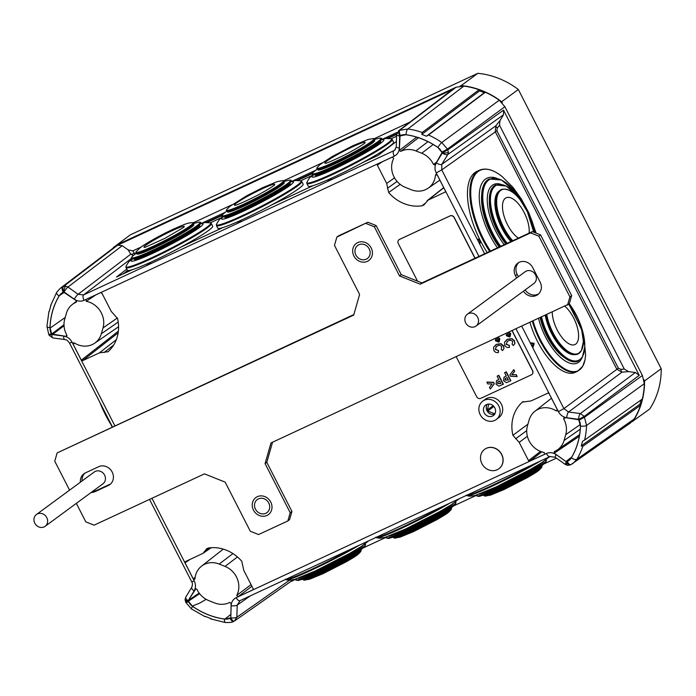 <?xml version="1.0" encoding="UTF-8"?>
<svg xmlns="http://www.w3.org/2000/svg" width="696" height="696" viewBox="0 0 696 696"><rect width="100%" height="100%" fill="white"/><g stroke="black" fill="none" stroke-linecap="round" stroke-linejoin="round"><path stroke-width="1.04" d="M331.627 178.872L326.789 181.874L331.426 179.716L331.627 178.872M241.19 220.902L236.353 223.903L240.99 221.754L241.19 220.902M150.745 262.94L145.916 265.942L150.545 263.784L150.745 262.94M486.269 448.363A12.05 10.814 -126.3 0 0 484.607 449.346A12.05 10.814 -126.3 0 0 482.432 464.563A12.05 10.814 -126.3 0 0 497.214 469.748A12.05 10.814 -126.3 0 0 498.875 468.756A12.05 10.814 -126.3 0 0 501.059 453.54A12.05 10.814 -126.3 0 0 486.269 448.363M498.936 468.712A12.05 10.814 -126.3 0 0 498.997 468.678A12.05 10.814 -126.3 0 0 501.172 453.461A12.05 10.814 -126.3 0 0 486.391 448.276A12.05 10.814 -126.3 0 0 484.72 449.259A12.05 10.814 -126.3 0 0 484.668 449.303M544.724 454.183L544.194 452.496A20.367 18.279 53.7 0 1 527.446 425.856L529.117 420.019A20.367 18.279 53.7 0 1 534.946 411.24A20.367 18.279 53.7 0 1 538.173 409.257A20.367 18.279 53.7 0 1 556.139 410.875L557.374 409.753M232.934 553.581L219.179 564.073A20.367 18.279 -126.3 0 0 204.702 564.247A20.367 18.279 -126.3 0 0 201.475 566.222A20.367 18.279 -126.3 0 0 194.976 578.733L194.697 579.307M66.642 336.151L66.007 336.333L66.807 334.985A20.367 18.279 53.7 0 1 64.719 319.168L66.39 313.33A20.367 18.279 53.7 0 1 72.219 304.543A20.367 18.279 53.7 0 1 75.446 302.569A20.367 18.279 53.7 0 1 76.151 302.255L76.499 301.977M66.938 335.55L66.007 336.333L51.669 334.054A10.092 9.057 53.7 0 1 50.025 328.147A73.106 65.615 53.7 0 1 59.325 295.678A10.092 9.057 53.7 0 1 61.7 293.155A10.092 9.057 53.7 0 1 62.884 292.477A10.092 9.057 53.7 0 1 63.658 292.163L76.203 300.62L76.351 302.142M434.948 164.969L442.073 152.598A10.092 9.057 -126.3 0 0 438.202 147.735A73.106 65.615 -126.3 0 0 405.637 134.728A10.092 9.057 -126.3 0 0 400.792 135.424A10.092 9.057 -126.3 0 0 400.061 135.816L399.321 150.44L416.652 137.129M428.005 141.645L415.877 150.901A20.367 18.279 -126.3 0 0 401.401 151.076A20.367 18.279 -126.3 0 0 400.713 151.415L399.321 150.44M418.522 137.73L400.713 151.415M492.463 416.104A6.508 5.846 -126.3 0 0 493.447 415.512A6.508 5.846 -126.3 0 0 494.508 407.299A6.508 5.846 -126.3 0 0 486.548 404.541A6.508 5.846 -126.3 0 0 485.73 405.02A6.508 5.846 -126.3 0 0 484.442 413.25A6.508 5.846 -126.3 0 0 492.463 416.104M494.682 420.436A11.397 10.231 53.7 0 1 480.692 415.538A11.397 10.231 53.7 0 1 482.754 401.14A11.397 10.231 53.7 0 1 484.329 400.209A11.397 10.231 53.7 0 1 498.31 405.107A11.397 10.231 53.7 0 1 496.248 419.505A11.397 10.231 53.7 0 1 494.682 420.436M496.248 419.505L498.797 417.635A11.397 10.231 -126.3 0 0 500.859 403.236A11.397 10.231 -126.3 0 0 486.869 398.338A11.397 10.231 -126.3 0 0 485.295 399.269L482.754 401.14M480.666 241.277L479.718 244.105L477.143 239.076L479.692 239.354M530.221 342.797L533.893 343.206L534.171 343.746L532.797 347.826L521.817 326.372M56.915 292.085A4.724 1.949 30.8 0 0 56.698 292.32L60.248 288.327L63.414 286.508L65.685 286.16A4.724 1.592 96.8 0 0 63.971 291.911L59.073 295.974A73.167 65.668 -126.3 0 0 49.982 327.738L51.861 334.506L63.667 336.064C67.355 336.681 70.157 338.717 72.062 342.18L114.788 425.674M185.98 596.863A4.724 1.949 31.3 0 0 185.762 597.098L185.058 599.578A4.724 1.34 0.7 0 0 188.103 600.865L192.566 606.373A73.167 65.668 -126.3 0 0 224.425 619.092L230.82 617.848L231.115 605.746C231.342 601.979 233.03 599.282 236.196 597.655L546.404 453.479C549.701 452.104 552.972 452.487 556.217 454.645L566.483 461.9L571.381 457.837A73.167 65.668 -126.3 0 0 580.473 426.074L578.593 419.305L566.788 417.748C563.099 417.13 560.297 415.086 558.392 411.632L516.119 329.025M398.338 131.005L452.261 89.653L399.226 130.43L407.839 128.977A77.891 69.904 53.7 0 1 422.237 132.492L421.811 134.371L426.465 136.233L428.51 134.998A77.891 69.904 53.7 0 1 441.76 142.523L447.458 149.083L448.424 152.25A4.724 1.34 -179.3 0 1 442.351 152.946L437.888 147.439A73.167 65.668 -126.3 0 0 406.029 134.719L399.635 135.964L399.339 148.065C399.113 151.832 397.425 154.529 394.258 156.156L84.051 300.333C80.753 301.707 77.482 301.325 74.237 299.167L63.971 291.911M531.831 374.544A3.254 2.923 -126.3 0 0 532.623 370.637L512.247 330.826M544.559 454.288L529.787 461.152L528.542 460.656L519.181 442.378L512.909 435.296A37.14 33.338 53.7 0 1 522.418 402.079L522.809 401.766M523.244 401.514L522.418 402.079L531.039 400.948L547.883 393.127L549.127 393.623L557.357 409.709L557.209 410.814L556.139 410.875M95.752 294.939L86.261 301.316L85.895 299.524L100.668 292.659L101.912 293.155L111.273 311.434L117.546 318.516A37.14 33.338 53.7 0 1 108.037 351.732L107.854 351.889M108.037 351.732L99.415 352.863L82.572 360.685L81.328 360.189L73.097 344.102L73.35 342.919L74.315 342.937A20.367 18.279 53.7 0 0 94.673 343.189L118.572 326.755M118.207 322.039L101.338 333.784A20.367 18.279 53.7 0 1 94.673 343.189M101.338 333.784L103.008 327.955A20.367 18.279 53.7 0 0 86.261 301.316M565.5 417.617L563.647 418.827A20.367 18.279 53.7 0 1 565.735 434.643L564.065 440.481A20.367 18.279 53.7 0 1 557.392 449.886A20.367 18.279 53.7 0 1 554.303 451.556L554.251 453.192L565.97 461.509L571.808 456.976M563.647 418.827L564.447 417.478L578.785 419.758A10.092 9.057 53.7 0 1 580.429 425.665A73.106 65.615 53.7 0 1 571.129 458.133A10.092 9.057 53.7 0 1 569.163 460.352A10.092 9.057 53.7 0 1 566.796 461.648L565.97 461.509M563.89 417.6L564.447 417.478M435.13 164.769L433.53 164.543A20.367 18.279 -126.3 0 0 421.733 153.233L415.877 150.901M401.853 135.024L399.661 136.52L400.061 135.816M195.889 588.668L188.425 600.361L199.169 593.07M230.794 617.291L231.133 603.371L229.741 602.397A20.367 18.279 -126.3 0 1 214.577 602.91L208.722 600.578A20.367 18.279 -126.3 0 1 196.924 589.268L195.567 588.79M199.604 593.662L188.381 601.213A10.092 9.057 -126.3 0 0 192.253 606.077A73.106 65.615 -126.3 0 0 224.817 619.083A10.092 9.057 -126.3 0 0 230.393 617.996L230.55 617.874M188.381 601.213L188.425 600.361M189.991 559.462L185.032 562.838L185.388 561.602L203.101 553.285L206.79 548.648L208.469 547.996A37.14 33.338 -126.3 0 1 241.79 561.307L243.774 570.381L253.135 588.659L253.066 589.669M252.935 589.799L238.006 596.768L236.744 595.385A20.367 18.279 -126.3 0 0 225.034 566.413L219.179 564.073M194.976 578.733L193.27 578.933L195.15 577.262M185.032 562.838L193.27 578.933M400.148 184.344L388.664 192.505L386.68 183.431L394.536 177.863M382.278 161.768L377.319 165.143L386.68 183.431M377.319 165.143L377.563 163.978M436.653 174.374L435.478 175.079A20.367 18.279 -126.3 0 1 428.144 188.198A20.367 18.279 -126.3 0 1 411.275 189.738L405.42 187.398A20.367 18.279 -126.3 0 1 393.71 158.427L392.448 157.044L377.676 163.908M445.223 192.105L445.423 190.965L437.184 174.879L435.478 175.079L435.879 174.418M443.787 187.772L428.231 200.03L445.353 191.974M428.231 200.03L423.881 204.998L421.985 205.816L425.125 203.328M388.664 192.505A37.14 33.338 -126.3 0 0 421.985 205.816M475.09 258.216L454.262 217.509A3.254 2.923 -126.3 0 0 450.121 215.856L399.582 239.346A3.254 2.923 -126.3 0 0 399.078 239.659M487.061 382.052L493.507 382.287L494.273 383.774L490.323 389.038L489.453 387.35L492.133 383.975L487.687 383.896L487.061 382.052M497.092 376.162L498.815 375.301L503.373 384.201L498.936 386.167L496.091 384.244L496.5 380.721L498.806 379.511L497.092 376.162L498.588 375.466L503.138 384.375M496.622 380.634L498.78 379.459M504.591 372.673L506.314 371.812L510.864 380.721L506.436 382.678L503.591 380.764L504 377.232L506.305 376.031L504.591 372.673L506.079 371.986L510.638 380.886M504.122 377.145L506.279 375.979M513.805 369.62L514.666 371.299L511.986 374.692L516.432 374.752L517.067 376.614L510.568 376.275L509.863 374.892L513.805 369.62M495.569 349.409L498.493 350.445L498.467 352.472C496.483 352.933 494.934 352.237 493.803 350.384L493.603 347.226L496.796 344.242L501.094 343.694L503.652 345.886L503.991 348.626L502.46 350.619L501.163 349.262L501.79 346.678C500.546 345.19 499.119 344.938 497.492 345.938L496.187 346.686L495.343 349.575L496.309 346.599M495.369 345.094L496.796 344.242M498.171 337.369L499.85 338.761L498.936 341.945M497.858 337.508L499.624 338.926L499.189 341.814M506.479 344.337L509.402 345.373L509.376 347.4C507.393 347.861 505.835 347.173 504.713 345.312L504.513 342.154L507.697 339.178L511.995 338.63L514.553 340.822L514.892 343.554L513.361 345.547L512.073 344.198L512.691 341.606C511.456 340.118 510.02 339.874 508.393 340.866L507.097 341.614L506.244 344.511L507.219 341.527M506.279 340.022L507.697 339.178M509.08 332.296L510.76 333.689L509.846 336.881M508.759 332.444L510.525 333.863L510.09 336.742M456.263 356.848L476.647 396.685A3.254 2.923 -126.3 0 0 480.788 398.338L531.326 374.848A3.254 2.923 -126.3 0 0 532.51 370.724L512.117 330.878M452.261 89.653L117.694 245.157L122.218 245.688L128.099 249.864L132.797 250.891L141.271 246.95M60.239 288.335L118.224 244.252L456.08 87.226L463.884 86.095L407.839 128.977A4.724 1.566 98 0 0 406.029 134.719M442.334 152.868L447.85 149.849L503.547 110.133L639.25 375.318L584.248 416.382L586.545 425.474A77.891 69.904 53.7 0 1 584.614 440.063L642.321 399.043A79.274 71.149 -126.3 0 0 644.313 383.687L586.545 425.474A4.724 1.375 1.9 0 1 580.473 426.074M437.888 147.439A4.724 0.739 -55.1 0 1 441.76 142.523L499.25 100.215L504.878 106.714L642.399 375.466L644.313 383.687M556.409 458.142L544.228 463.806M477.256 494.926L453.792 505.835M386.819 536.964L363.356 547.865M296.374 578.994L290.354 581.795M584.614 440.063L582.561 441.264L581.23 445.91L582.822 446.31A77.891 69.904 53.7 0 1 576.862 459.282L634.221 418.949A79.274 71.149 -126.3 0 0 640.529 405.316L639.955 404.193L641.199 399.843M634.221 418.949L630.506 422.933L571.077 464.528A4.724 2.045 65.1 0 1 570.938 464.606L570.224 464.937A4.724 2.045 65.1 0 0 570.363 464.858M499.25 100.215A79.274 71.149 -126.3 0 0 485.329 92.255L484.294 92.742L479.614 90.871L479.039 89.749A79.274 71.149 -126.3 0 0 463.884 86.095M487.313 404.263A6.447 5.785 -126.3 0 0 487.618 411.71A6.447 5.785 -126.3 0 0 494.638 414.224M488.931 404.037L487.217 410.005L487.748 411.023L494.473 413.711L495.073 413.433M495.187 413.172L494.473 413.711M493.89 406.464L487.748 411.023M493.177 405.725L487.217 410.005M428.51 134.998L485.329 92.255M422.237 132.492L479.039 89.749M421.811 134.371L479.614 90.871M426.465 136.233L484.294 92.742M49.225 311.564L50.956 305.057M581.23 445.91L639.955 404.193M582.822 446.31L640.529 405.316M211.541 618.875L205.268 616.369M193.262 222.79L231.707 204.92M283.698 180.751L322.144 162.881M374.135 138.721L409.927 122.087M126.785 269.126L116.467 277.025L132.223 269.7M181.569 246.767L222.668 227.662M272.005 204.728L313.104 185.632M362.451 162.699L378.206 155.373L396.424 141.427M396.598 134.415L388.185 138.33M312.339 173.582L297.749 180.36M221.902 215.612L207.312 222.389M503.547 110.133L503.495 114.788L500.041 120.46L499.528 125.228L624.295 369.054L628.558 371.594L635.37 372.499L639.25 375.318M291.937 580.072L290.641 581.595L234.552 620.936L236.892 617.204L289.432 580.281M433.53 164.543L436.949 161.776M570.929 458.447L566.796 461.648M579.333 436.235L554.251 453.192M206.129 599.326L199.674 603.119L192.253 606.077M64.032 325.754L52.4 334.541M51.669 334.054L63.988 324.71M251.909 586.276L238.006 596.768M236.744 595.385L251.065 584.623M74.603 343.119L73.097 344.102M474.959 258.268L454.149 217.596A3.254 2.923 -126.3 0 0 450.007 215.943L399.469 239.433A3.254 2.923 -126.3 0 0 398.286 243.556L417.53 281.158M509.611 337.047L506.418 335.768L506.331 333.567M507.863 333.636L507.384 335.324L509.072 335.994L509.559 334.306L507.654 333.758M508.097 333.462L507.61 335.15L509.281 335.872M506.244 344.511L509.402 345.373M507.471 339.344L511.769 338.795L514.327 340.988L514.892 343.554M514.666 343.728L513.361 345.547M509.168 345.547L509.376 347.4M498.71 342.119L495.508 340.84L495.43 338.639M496.961 338.7L496.474 340.387L498.171 341.066L498.649 339.378L496.753 338.83M497.188 338.534L496.709 340.222L498.38 340.944M495.343 349.575L498.493 350.445M496.561 344.416L500.859 343.868L503.417 346.06L503.991 348.626M503.756 348.792L502.46 350.619M498.266 350.61L498.467 352.472M513.578 369.785L514.431 371.473L511.751 374.857L516.432 374.752M516.197 374.918L517.067 376.614M508.376 380.077L507.071 377.536L505.322 378.433L505.07 380.051L508.376 380.077M505.453 378.337L505.296 379.877L508.35 380.025M500.885 383.557L499.58 381.017L497.823 381.913L497.57 383.531L500.885 383.557M497.953 381.826L497.805 383.365L500.859 383.513M486.835 382.217L493.281 382.452L494.273 383.774M494.038 383.94L490.323 389.038M127.664 270.466L123.157 273.911M396.555 136.242L391.161 138.748M312.443 175.331L300.724 180.777M222.007 217.369L210.288 222.816M239.763 600.744L239.868 600.709A4.724 2.045 65.1 0 0 240.007 600.622L237.188 605.102L236.892 617.204A4.724 1.357 1.4 0 1 230.82 617.848M499.528 125.228L497.37 127.96L496.866 130.778L618.361 368.193L620.893 369.35A3.254 1.087 -95.1 0 0 621.885 372.186L616.769 369.15L495.282 131.735L495.813 125.819L500.041 120.46M532.797 347.826L563.908 408.622L568.562 412.006L580.368 413.563L635.37 372.499M448.424 152.25L447.798 154.503L441.812 164.326L441.751 169.902L477.143 239.076M331.426 179.716L393.771 150.745L394.667 150.206L396.294 146.717A4.724 1.357 1.4 0 0 399.339 148.065M133.327 255.528L130.761 254.179L128.099 249.864M65.685 286.16L67.947 287.048L78.135 294.277L83.563 294.921L145.916 265.942M497.37 127.96A3.254 0.887 38.2 0 1 495.813 125.819L441.812 164.326A4.724 1.949 31.3 0 1 436.349 162.855L442.351 152.946M132.797 250.891L134.154 253.092A3.254 2.279 -31.6 0 1 130.761 254.179L78.135 294.277A4.724 0.722 125.4 0 0 74.237 299.167M571.381 457.837A4.724 1.949 30.8 0 0 576.862 459.282L573.104 463.353L570.938 464.606A4.724 2.045 65.1 0 1 567.266 461.561M205.329 550.475L209.096 547.909M515.649 438.811L526.724 430.615M397.077 181.421L387.446 188.285M113.674 345.016L104.052 352.559M530.552 343.441L532.832 343.694L532.257 346.773M477.473 239.72L480.031 240.511L479.179 243.052M114.535 246.68L130.361 234.822L477.839 73.324A79.274 71.149 53.7 0 1 518.329 89.497L661.2 368.697A79.274 71.149 -126.3 0 1 649.646 409.057L631.898 421.802M632.986 421.298A79.274 71.149 -126.3 0 0 644.548 380.938L643.939 379.764M502.277 102.921L501.668 101.738A79.274 71.149 53.7 0 0 461.187 85.564L460.1 86.069M113.709 247.071A79.274 71.149 -126.3 0 0 113.378 247.576M661.2 368.697L644.548 380.938M518.329 89.497L501.668 101.738M477.839 73.324L461.187 85.564M484.294 494.943A32.495 2.297 -26.9 0 0 483.964 495.595A32.495 2.297 -26.9 0 0 501.277 489.14A32.495 2.297 -26.9 0 0 541.932 466.207A32.495 2.297 -26.9 0 0 541.201 466.085M485.86 494.386A30.276 2.14 -26.9 0 0 501.938 488.314A30.276 2.14 -26.9 0 0 539.835 467.025M477.386 494.795L477.152 495.039A39.063 2.758 -26.9 0 0 476.725 495.857A39.063 2.758 -26.9 0 0 497.536 488.087A39.063 2.758 -26.9 0 0 546.421 460.526A39.063 2.758 -26.9 0 0 545.507 460.387L545.168 460.43M478.952 494.247A36.792 2.601 -26.9 0 0 497.979 486.774A36.792 2.601 -26.9 0 0 543.802 461.37M499.589 246.828A47.163 20.837 -114.9 0 1 487.626 179.933A47.163 20.837 -114.9 0 1 489.21 179.002A47.163 20.837 -114.9 0 1 489.305 178.959M481.693 194.845A44.927 19.845 65.1 0 0 499.128 247.036M487.243 252.561A59.247 26.17 -114.9 0 1 474.977 172.53A59.247 26.17 -114.9 0 1 476.96 171.355L479.37 170.242A59.247 26.17 -114.9 0 0 477.386 171.416A59.247 26.17 -114.9 0 0 489.653 251.447M506.157 243.774A39.028 17.235 -114.9 0 1 494.273 185.788A39.028 17.235 -114.9 0 1 495.578 185.014A39.028 17.235 -114.9 0 1 495.656 184.979M505.853 243.913A36.784 16.252 -114.9 0 1 489.323 200.03M496.004 201.623A30.293 13.381 65.1 0 0 502.547 227.722A30.293 13.381 65.1 0 0 511.856 241.12M501.224 189.608A32.486 14.346 65.1 0 0 501.207 189.617A32.486 14.346 65.1 0 0 503.104 227.679A32.486 14.346 65.1 0 0 512.134 240.999A32.486 14.346 65.1 0 1 503.104 227.679A32.486 14.346 65.1 0 1 501.224 189.608L501.224 189.608A32.486 14.346 65.1 0 1 502.06 189.286C510.325 188.207 518.616 195.237 526.95 210.392A32.103 14.181 65.1 0 0 500.728 190.391A32.103 14.181 65.1 0 0 503.678 227.375A32.103 14.181 65.1 0 0 512.735 240.712M529.082 233.117A23.011 10.162 65.1 0 0 524.184 212.55A23.011 10.162 65.1 0 0 505.392 198.221A23.011 10.162 65.1 0 0 507.506 224.721A23.011 10.162 65.1 0 0 518.355 238.102M80.388 482.206A10.579 9.5 53.7 0 1 83.964 473.732A10.579 9.5 53.7 0 1 85.425 472.871L98.728 466.685A10.579 9.5 53.7 0 1 112.178 472.062A10.579 9.5 53.7 0 1 109.794 484.607A10.579 9.5 53.7 0 1 108.332 485.469L95.039 491.646A10.579 9.5 53.7 0 1 91.15 492.472M268.76 502.999A8.143 7.308 53.7 0 1 266.933 512.648A8.143 7.308 53.7 0 1 255.467 509.176A8.143 7.308 53.7 0 1 257.294 499.528A8.143 7.308 53.7 0 1 268.76 502.999M369.202 248.881A8.143 7.308 53.7 0 1 367.375 258.529A8.143 7.308 53.7 0 1 355.908 255.067A8.143 7.308 53.7 0 1 357.735 245.418A8.143 7.308 53.7 0 1 369.202 248.881M110.621 483.911A10.579 9.5 53.7 0 1 110.072 484.19L96.77 490.375A10.579 9.5 53.7 0 1 92.881 491.193M82.119 480.927A10.579 9.5 53.7 0 1 84.868 473.149M336.838 237.101L367.836 222.233L338.569 235.831L336.838 237.101L334.471 245.357L359.606 294.469L353.699 315.097L57.124 452.939L353.855 314.557M367.836 222.233L376.11 225.539L401.244 274.65L421.933 282.915L532.327 231.611L540.601 234.917L571.651 295.591L569.284 303.839L270.97 442.96L265.063 463.588L290.197 512.708L291.928 511.43L289.571 519.686L287.831 520.956L258.573 534.554L250.299 531.248L225.165 482.137L204.467 473.872L94.082 525.175L85.808 521.87L76.334 503.365M272.545 442.23L266.794 462.318L291.928 511.43M518.372 276.73L517.18 274.415A10.579 9.5 53.7 0 1 518.737 262.566M538.582 293.947A10.579 9.5 53.7 0 1 525.175 289.901M57.124 452.939L54.758 461.196L69.574 490.149M287.831 520.956L290.197 512.708M567.553 305.118L569.911 296.87L571.651 295.591M540.601 234.917L538.861 236.196L569.911 296.87M538.861 236.196L530.587 232.89L532.327 231.611M421.933 282.915L420.201 284.194L530.587 232.89M420.201 284.194L399.513 275.929L401.244 274.65M376.11 225.539L374.37 226.809L399.513 275.929M374.37 226.809L366.096 223.503M516.632 278L515.449 275.686A10.579 9.5 53.7 0 1 517.824 263.149A10.579 9.5 53.7 0 1 532.736 267.655L540.131 282.098A10.579 9.5 53.7 0 1 537.756 294.643A10.579 9.5 53.7 0 1 523.444 291.18M266.794 462.318L265.063 463.588M253.466 510.107A10.579 9.5 53.7 0 1 255.85 497.562A10.579 9.5 53.7 0 1 270.761 502.068A10.579 9.5 53.7 0 1 268.378 514.614A10.579 9.5 53.7 0 1 253.466 510.107M353.907 255.989A10.579 9.5 53.7 0 1 356.291 243.452A10.579 9.5 53.7 0 1 371.203 247.959A10.579 9.5 53.7 0 1 368.819 260.495A10.579 9.5 53.7 0 1 353.907 255.989M476.029 326.032L533.867 283.516A7.325 6.577 -126.3 0 0 535.511 274.833A7.325 6.577 -126.3 0 0 525.184 271.718L467.355 314.227A7.325 6.577 -126.3 0 0 465.711 322.909A7.325 6.577 -126.3 0 0 476.029 326.032A7.325 6.577 -126.3 0 0 477.682 317.35A7.325 6.577 -126.3 0 0 467.355 314.227M45.127 526.307L102.956 483.798A7.325 6.577 -126.3 0 0 104.6 475.116A7.325 6.577 -126.3 0 0 94.273 471.992L36.444 514.501A7.325 6.577 -126.3 0 0 34.8 523.183A7.325 6.577 -126.3 0 0 45.127 526.307A7.325 6.577 -126.3 0 0 46.771 517.624A7.325 6.577 -126.3 0 0 36.444 514.501M326.12 163.177A22.672 1.958 152.7 0 1 325.693 161.994A22.672 1.958 152.7 0 1 350.793 147.674A22.672 1.958 152.7 0 1 364.452 143.376L364.469 143.367C366.183 142.228 360.154 146.595 352.481 150.71C342.693 156.443 325.145 163.969 326.102 163.177L326.146 163.169M373.291 138.565A32.129 2.775 152.7 0 1 372.786 140.401A32.129 2.775 152.7 0 1 339.404 159.636A32.129 2.775 152.7 0 1 317.089 167.597L319.725 164.795L331.992 156.652L352.733 145.786L367.94 139.513L373.291 138.565L374.57 139.148A32.495 2.801 152.7 0 1 374.57 139.148A32.495 2.801 152.7 0 1 373.378 140.801A32.495 2.801 152.7 0 1 368.488 144.342A32.495 2.801 152.7 0 1 324.571 167.023A32.495 2.801 152.7 0 1 316.819 168.98A32.495 2.801 152.7 0 1 316.819 168.963L316.819 168.98M368.488 144.342L367.062 145.264A30.276 2.61 152.7 0 1 326.154 166.396L324.571 167.023M373.065 141.071L373.178 141.297A30.276 2.61 152.7 0 1 372.073 142.837A30.276 2.61 152.7 0 1 342.971 159.802A30.276 2.61 152.7 0 1 319.377 169.084L319.264 168.867M381.782 138.809A39.063 3.367 152.7 0 1 381.8 138.835A39.063 3.367 152.7 0 1 381.164 140.061A39.063 3.367 152.7 0 1 380.373 140.818A39.063 3.367 152.7 0 1 346.982 160.602A39.063 3.367 152.7 0 1 313.739 174.887A39.063 3.367 152.7 0 1 312.374 174.687A39.063 3.367 152.7 0 1 312.365 174.661M381.164 140.061L379.564 141.766A36.792 3.175 152.7 0 1 378.815 142.48A36.792 3.175 152.7 0 1 347.365 161.115A36.792 3.175 152.7 0 1 316.062 174.566L313.739 174.887M380.329 140.949L380.599 141.479A36.792 3.175 152.7 0 1 379.259 143.341A36.792 3.175 152.7 0 1 343.894 163.96A36.792 3.175 152.7 0 1 315.227 175.244L314.957 174.722M391.805 144.524A48.024 4.141 152.7 0 1 345.642 171.434A48.024 4.141 152.7 0 1 308.224 186.163L306.892 183.587A48.024 4.141 152.7 0 0 344.311 168.85A48.024 4.141 152.7 0 0 390.473 141.949A48.024 4.141 152.7 0 0 392.222 139.505L393.553 142.088A48.024 4.141 152.7 0 1 391.805 144.524M375.588 155.286A41.342 3.567 152.7 0 1 363.999 161.977M235.683 205.207A22.672 1.958 152.7 0 1 235.448 203.867A22.672 1.958 152.7 0 1 260.965 189.416A22.672 1.958 152.7 0 1 274.015 185.406L274.024 185.406C275.599 184.379 269.604 188.686 262.044 192.749C252.256 198.473 234.709 206.007 235.666 205.216L235.709 205.207M284.116 181.169A32.495 2.801 152.7 0 1 284.125 181.186A32.495 2.801 152.7 0 1 282.672 183.074A32.495 2.801 152.7 0 1 278.052 186.371A32.495 2.801 152.7 0 1 234.134 209.052A32.495 2.801 152.7 0 1 226.383 211.01A32.495 2.801 152.7 0 1 226.374 210.992L226.383 211.01M278.052 186.371L276.625 187.302A30.276 2.61 152.7 0 1 235.709 208.435L234.134 209.052M282.62 183.109L282.741 183.326A30.276 2.61 152.7 0 1 281.375 185.084A30.276 2.61 152.7 0 1 252.109 202.04A30.276 2.61 152.7 0 1 228.94 211.123L228.827 210.897M289.606 183.135A39.063 3.367 152.7 0 1 255.998 202.919A39.063 3.367 152.7 0 1 223.303 216.926A39.063 3.367 152.7 0 1 221.937 216.726A39.063 3.367 152.7 0 1 221.928 216.7L221.911 216.674A39.063 3.367 152.7 0 0 251.813 204.963A39.063 3.367 152.7 0 0 289.579 183.083A39.063 3.367 152.7 0 0 291.337 180.812L291.363 180.864A39.063 3.367 152.7 0 1 290.728 182.091A39.063 3.367 152.7 0 1 289.606 183.135M290.728 182.091L289.118 183.805A36.792 3.175 152.7 0 1 288.057 184.779A36.792 3.175 152.7 0 1 256.415 203.415A36.792 3.175 152.7 0 1 225.626 216.595L223.303 216.926M289.893 182.987L290.162 183.509A36.792 3.175 152.7 0 1 288.509 185.649A36.792 3.175 152.7 0 1 252.944 206.251A36.792 3.175 152.7 0 1 224.791 217.274L224.521 216.752M300.959 186.911A48.024 4.141 152.7 0 1 254.536 213.794A48.024 4.141 152.7 0 1 217.787 228.192L216.456 225.617A48.024 4.141 152.7 0 0 253.205 211.219A48.024 4.141 152.7 0 0 299.628 184.327A48.024 4.141 152.7 0 0 301.786 181.543L303.117 184.118A48.024 4.141 152.7 0 1 300.959 186.911M285.151 197.325A41.342 3.567 152.7 0 1 273.563 204.006M145.246 247.245A22.672 1.958 152.7 0 1 145.421 245.566A22.672 1.958 152.7 0 1 171.651 230.924A22.672 1.958 152.7 0 1 183.579 227.444L164.917 238.345L145.273 247.237M191.635 225.582A32.495 2.801 152.7 0 1 187.607 228.41A32.495 2.801 152.7 0 1 143.698 251.091A32.495 2.801 152.7 0 1 135.946 253.048A32.495 2.801 152.7 0 1 135.938 253.031L135.929 253.013A32.495 2.801 152.7 0 0 159.95 243.696A32.495 2.801 152.7 0 0 191.626 225.556A32.495 2.801 152.7 0 0 193.679 223.19A32.495 2.801 152.7 0 1 193.688 223.216A32.495 2.801 152.7 0 1 191.635 225.582M187.607 228.41L186.189 229.332A30.276 2.61 152.7 0 1 145.273 250.464L143.698 251.091M192.183 225.139L192.305 225.365A30.276 2.61 152.7 0 1 190.391 227.566A30.276 2.61 152.7 0 1 160.88 244.47A30.276 2.61 152.7 0 1 138.504 253.153L138.382 252.935M198.456 225.748A39.063 3.367 152.7 0 1 164.526 245.479A39.063 3.367 152.7 0 1 132.866 258.955A39.063 3.367 152.7 0 1 131.501 258.755A39.063 3.367 152.7 0 1 131.492 258.729L131.474 258.703A39.063 3.367 152.7 0 0 160.35 247.498A39.063 3.367 152.7 0 0 198.43 225.695A39.063 3.367 152.7 0 0 200.892 222.85L200.918 222.903A39.063 3.367 152.7 0 1 200.918 222.903A39.063 3.367 152.7 0 1 200.291 224.129A39.063 3.367 152.7 0 1 198.456 225.748M200.291 224.129L198.682 225.835A36.792 3.175 152.7 0 1 196.951 227.357A36.792 3.175 152.7 0 1 165.004 245.94A36.792 3.175 152.7 0 1 135.189 258.634L132.866 258.955M199.456 225.017L199.726 225.547A36.792 3.175 152.7 0 1 197.394 228.218A36.792 3.175 152.7 0 1 161.542 248.759A36.792 3.175 152.7 0 1 134.354 259.312L134.084 258.79M209.644 229.645A48.024 4.141 152.7 0 1 162.847 256.45A48.024 4.141 152.7 0 1 127.351 270.231L126.019 267.647A48.024 4.141 152.7 0 0 161.516 253.875A48.024 4.141 152.7 0 0 208.313 227.07A48.024 4.141 152.7 0 0 211.349 223.573L212.68 226.156A48.024 4.141 152.7 0 1 209.644 229.645M194.715 239.354A41.342 3.567 152.7 0 1 183.126 246.036M393.858 536.973A32.495 2.297 -26.9 0 0 393.527 537.634A32.495 2.297 -26.9 0 0 410.831 531.17A32.495 2.297 -26.9 0 0 451.495 508.245A32.495 2.297 -26.9 0 0 450.764 508.123M395.415 536.425A30.276 2.14 -26.9 0 0 411.501 530.343A30.276 2.14 -26.9 0 0 449.398 509.054M386.941 536.825L386.706 537.077A39.063 2.758 -26.9 0 0 386.289 537.886A39.063 2.758 -26.9 0 0 407.099 530.126A39.063 2.758 -26.9 0 0 455.976 502.564A39.063 2.758 -26.9 0 0 455.071 502.416L454.732 502.46M388.507 536.277A36.792 2.601 -26.9 0 0 407.543 528.812A36.792 2.601 -26.9 0 0 453.366 503.399M303.413 579.002A32.495 2.297 -26.9 0 0 303.082 579.664A32.495 2.297 -26.9 0 0 320.395 573.208A32.495 2.297 -26.9 0 0 361.059 550.275A32.495 2.297 -26.9 0 0 360.328 550.153M304.978 578.454A30.276 2.14 -26.9 0 0 321.065 572.382A30.276 2.14 -26.9 0 0 358.962 551.093M296.505 578.863L296.27 579.107A39.063 2.758 -26.9 0 0 295.852 579.925A39.063 2.758 -26.9 0 0 316.663 572.155A39.063 2.758 -26.9 0 0 365.539 544.594A39.063 2.758 -26.9 0 0 364.634 544.455L364.295 544.498M298.071 578.315A36.792 2.601 -26.9 0 0 317.106 570.842A36.792 2.601 -26.9 0 0 362.929 545.438M564.952 306.327A22.672 10.014 -114.9 0 1 571.251 313.809A22.672 10.014 -114.9 0 1 577.245 342.354A22.672 10.014 -114.9 0 1 559.61 334.15A22.672 10.014 -114.9 0 1 552.259 312.226M581.177 350.862A32.495 14.355 -114.9 0 1 577.915 354.012A32.495 14.355 -114.9 0 1 577.88 354.029A32.495 14.355 -114.9 0 1 546.108 315.088M559.662 344.389A30.276 13.372 -114.9 0 1 546.134 315.201M540.722 317.585A39.063 17.252 -114.9 0 0 578.219 361.12A39.063 17.252 -114.9 0 1 578.167 361.137A39.063 17.252 -114.9 0 1 540.67 317.611M564.047 357.353A36.792 16.252 -114.9 0 1 540.209 317.828M532.405 321.456A48.024 21.211 -114.9 0 0 577.532 371.299L575.166 372.404A48.024 21.211 -114.9 0 1 530.039 322.553M582.717 356.117A39.063 17.252 -114.9 0 1 582.1 357.344M331.522 179.481L331.296 179.046M241.086 221.511L240.86 221.076M150.649 263.549L150.423 263.114M442.334 153.024A4.724 1.949 31.3 0 0 447.798 154.503L503.495 114.788M122.218 245.688L67.947 287.048A4.724 0.722 125.4 0 0 64.049 291.937M566.405 461.874A4.724 0.722 125.4 0 0 565.352 464.484L567.605 465.354A4.724 1.592 -83.2 0 1 566.483 461.9M151.946 498.284L194.219 580.89C195.907 584.449 195.863 587.807 194.106 590.956A4.724 1.949 31.3 0 1 191.748 587.276L185.762 597.098A4.724 1.949 31.3 0 0 188.12 600.787L188.103 600.865M64.337 292.216L59.325 295.678M479.718 244.105L484.66 253.762M558.392 411.632L563.908 408.622L618.361 368.193M496.866 130.778L441.751 169.902L436.235 172.921C434.548 169.363 434.591 166.005 436.349 162.855M194.106 590.956L188.12 600.787M478.961 256.415L436.235 172.921M118.224 244.252L62.701 286.839A4.724 2.045 65.1 0 0 63.188 292.25M63.893 291.92A4.724 2.045 65.1 0 1 63.414 286.508L117.694 245.157M400.418 135.511A4.724 2.045 65.1 0 1 399.939 130.1L456.08 87.226M504.878 106.714L447.458 149.083L441.943 152.093M579.115 420.166L584.64 417.156L642.399 375.466M240.99 221.754L326.789 181.874M394.258 156.156A4.724 2.045 65.1 0 1 393.771 150.745L395.328 149.544M396.659 133.893L387.072 138.347M312.765 172.895L296.635 180.386M222.32 214.925L206.199 222.416M131.387 258.477L83.563 294.921A4.724 2.045 65.1 0 0 84.051 300.333M150.545 263.784L236.353 223.903M628.558 371.594L621.885 372.186L568.562 412.006A4.724 1.575 -82.5 0 0 566.788 417.748M250.447 595.793L237.188 605.102A4.724 1.357 1.4 0 1 231.115 605.746M433.208 144.481L421.733 153.233M580.238 429.215L564.065 440.481M580.386 424.447L565.735 434.643M230.863 614.42L224.817 619.083M65.207 317.454L50.025 328.147M237.44 556.948L225.034 566.413M99.415 352.863L116.319 339.665M118.155 332.792L82.572 360.685M81.328 360.189L118.372 331.157M117.38 317.95L103.008 327.955M541.775 451.869L529.787 461.152M527.368 436.288L519.181 442.378M528.542 460.656L540.496 451.408M512.909 435.296L527.925 424.168M134.154 253.092L136.111 253.727M201.709 223.242L225.078 212.376M292.146 181.204L315.514 170.346M382.582 139.174L397.199 132.379M620.893 369.35L624.295 369.054M578.593 419.305A4.724 1.575 -82.5 0 1 580.368 413.563L584.248 416.382L578.724 419.401M396.294 146.717L396.59 134.615L399.226 130.43A4.724 2.045 65.1 0 0 399.713 135.842M224.425 619.092A4.724 1.566 98 0 0 225.443 622.537C230.272 622.598 233.021 622.198 233.699 621.345A4.724 2.045 65.1 0 0 233.839 621.267M205.033 616.639L191.539 609.009A4.724 0.739 -55.1 0 1 192.566 606.373M191.539 609.009L185.989 602.632L188.512 601.718M185.989 602.632L185.597 601.857L188.12 600.944M230.028 618.3A4.724 2.045 65.1 0 0 233.699 621.345L234.413 621.015A4.724 2.045 65.1 0 0 234.552 620.936M230.741 617.97A4.724 2.045 65.1 0 0 234.413 621.015L235.152 620.588M191.748 587.276C192.644 584.814 192.627 582.996 191.696 581.812L194.219 580.89M99.824 402.271A58.856 25.073 65 0 0 112.369 426.796L69.539 343.093L72.062 342.18M236.196 597.655A4.724 2.045 65.1 0 0 239.868 600.709L550.075 456.532A4.724 2.045 65.1 0 0 550.214 456.445M69.539 343.093C66.129 338.595 66.268 340.344 64.728 339.509A4.724 1.575 -82.5 0 1 63.667 336.064M546.404 453.479A4.724 2.045 65.1 0 0 550.075 456.532L555.164 457.263A4.724 0.722 125.4 0 1 556.217 454.645M64.728 339.509L52.913 337.952A4.724 1.575 -82.5 0 1 51.861 334.506M52.913 337.952L49.198 335.333L51.73 334.411M49.198 335.333L48.807 334.558L51.33 333.636M566.561 461.892A4.724 2.045 65.1 0 0 570.224 464.937L567.605 465.354M48.807 334.558L46.937 326.346A4.724 1.375 1.9 0 0 49.982 327.738M50.643 305.535L56.698 292.32A4.724 1.949 30.8 0 0 59.073 295.974M396.59 134.615A4.724 1.357 1.4 0 0 399.635 135.964M533.11 344.242L534.171 343.746M532.832 343.694L533.893 343.206M501.685 489.592A32.129 2.271 -26.9 0 0 541.732 467.364C538.391 471.114 538.034 471.331 527.368 477.604L504.017 489.549L490.654 495.082L485.008 496.118A32.129 2.271 -26.9 0 0 501.685 489.592M485.008 496.118L483.964 495.595A32.495 2.297 -26.9 0 0 483.972 495.622A32.495 2.297 -26.9 0 0 501.285 489.166A32.495 2.297 -26.9 0 0 541.949 466.242A32.495 2.297 -26.9 0 0 541.94 466.224M498.127 488.688A38.48 2.714 -26.9 0 0 545.568 462.623C537.782 469.182 532.649 471.366 521.635 477.569L500.198 488.279L484.529 494.856L478.918 496.413A38.48 2.714 -26.9 0 0 498.127 488.688M478.918 496.413L476.751 495.909A39.063 2.758 -26.9 0 0 476.751 495.909A39.063 2.758 -26.9 0 0 497.562 488.14A39.063 2.758 -26.9 0 0 546.447 460.578A39.063 2.758 -26.9 0 0 546.43 460.552M549.501 456.793L542.019 462.535L530.248 469.504L495.917 487.017L475.09 495.5L469.922 496.204L467.129 495.752A47.711 3.367 -26.9 0 0 492.316 486.104A47.711 3.367 -26.9 0 0 540.348 461.048M466.677 495.291A48.024 3.393 -26.9 0 0 491.881 485.547A48.024 3.393 -26.9 0 0 533.519 464.223M103.104 408.691A59.247 25.239 65 0 0 109.246 420.68M504.243 244.661A40.307 17.8 -114.9 0 1 492.359 185.275A40.307 17.8 -114.9 0 1 500.598 184.214M500.65 246.332A46.597 20.584 -114.9 0 1 488.705 180.055A46.597 20.584 -114.9 0 1 514.361 190.573A46.597 20.584 -114.9 0 1 535.389 232.838L527.681 210.923L515.362 191.696L501.529 180.012L489.21 179.002M499.772 246.741A47.163 20.837 -114.9 0 1 487.818 179.846A47.163 20.837 -114.9 0 1 489.401 178.916M497.431 247.828A48.824 21.567 -114.9 0 1 485.443 179.133A48.824 21.567 -114.9 0 1 496.77 178.289M490.462 251.073A58.856 25.996 -114.9 0 1 478.204 171.468A58.856 25.996 -114.9 0 1 502.216 176.627C493.481 169.659 485.869 167.527 479.37 170.242M510.951 241.547A32.103 14.181 -114.9 0 1 496.204 212.985A32.103 14.181 -114.9 0 1 498.945 191.226A32.103 14.181 -114.9 0 1 499.25 191.017M507.21 243.287A38.445 16.982 -114.9 0 1 495.326 185.945A38.445 16.982 -114.9 0 1 517.45 195.733A38.445 16.982 -114.9 0 1 534.406 232.447M506.305 243.704A39.028 17.235 -114.9 0 1 494.421 185.719A39.028 17.235 -114.9 0 1 495.735 184.945L495.578 185.014M533.771 232.194A32.103 14.181 65.1 0 0 526.95 210.392L533.78 232.194M110.072 484.19L108.332 485.469M96.77 490.375L95.039 491.646M517.18 274.415L515.449 275.686M374.552 139.122A32.495 2.801 152.7 0 1 373.369 140.775A32.495 2.801 152.7 0 1 342.127 158.984A32.495 2.801 152.7 0 1 316.81 168.945L317.089 167.597M373.917 140.296A32.016 2.767 152.7 0 1 373.561 142.123A32.016 2.767 152.7 0 1 340.005 161.429A32.016 2.767 152.7 0 1 318.133 169.119M374.561 139.435L378.955 138.269A38.48 3.323 152.7 0 1 379.494 140.314A38.48 3.323 152.7 0 1 337.517 164.317A38.48 3.323 152.7 0 1 313.565 172.042C312.252 173.304 311.851 174.165 312.347 174.635L312.374 174.687M378.955 138.269C380.738 137.93 381.678 138.104 381.773 138.782A39.063 3.367 152.7 0 1 380.347 140.766A39.063 3.367 152.7 0 1 342.797 162.655A39.063 3.367 152.7 0 1 312.347 174.635M381.408 139.792A40.446 3.489 152.7 0 1 382.374 141.853A40.446 3.489 152.7 0 1 337.717 167.344A40.446 3.489 152.7 0 1 313.383 174.931M381.669 139.435L385.819 138.478L391.274 138.774A47.711 4.115 152.7 0 1 389.89 141.445A47.711 4.115 152.7 0 1 342.093 169.137A47.711 4.115 152.7 0 1 306.849 182.387L306.892 183.587M226.652 209.635L229.732 206.451L246.706 195.785L262.427 187.755L277.417 181.569L282.846 180.603A32.129 2.775 152.7 0 1 282.08 182.674A32.129 2.775 152.7 0 1 248.524 201.883A32.129 2.775 152.7 0 1 226.652 209.635L226.365 210.984A32.495 2.801 152.7 0 0 251.239 201.24A32.495 2.801 152.7 0 0 282.654 183.039A32.495 2.801 152.7 0 0 284.116 181.151L284.125 181.186M283.481 182.335A32.016 2.767 152.7 0 1 282.846 184.388A32.016 2.767 152.7 0 1 249.125 203.676A32.016 2.767 152.7 0 1 227.696 211.149M284.125 181.473L288.509 180.299A38.48 3.323 152.7 0 1 288.727 182.622A38.48 3.323 152.7 0 1 246.558 206.599A38.48 3.323 152.7 0 1 223.129 214.072C221.815 215.334 221.415 216.204 221.911 216.674M290.971 181.821A40.446 3.489 152.7 0 1 291.598 184.179A40.446 3.489 152.7 0 1 246.732 209.635A40.446 3.489 152.7 0 1 222.946 216.961M291.224 181.473L295.365 180.516L300.837 180.812A47.711 4.115 152.7 0 1 299.045 183.822A47.711 4.115 152.7 0 1 250.995 211.488A47.711 4.115 152.7 0 1 216.412 224.425L216.456 225.617M136.207 251.665L140.122 247.82C144.385 244.252 159.393 235.709 172.138 229.715C187.633 222.755 187.955 223.094 192.409 222.633A32.129 2.775 152.7 0 1 191.052 225.173A32.129 2.775 152.7 0 1 157.261 244.322A32.129 2.775 152.7 0 1 136.207 251.665L135.929 253.013M193.044 224.364A32.016 2.767 152.7 0 1 191.826 226.896A32.016 2.767 152.7 0 1 157.87 246.106A32.016 2.767 152.7 0 1 137.26 253.179M193.688 223.503L198.073 222.337A38.48 3.323 152.7 0 1 197.586 225.226A38.48 3.323 152.7 0 1 155.147 249.098A38.48 3.323 152.7 0 1 132.692 256.111C131.379 257.372 130.978 258.233 131.474 258.703M200.535 223.86A40.446 3.489 152.7 0 1 200.422 226.809A40.446 3.489 152.7 0 1 155.278 252.152A40.446 3.489 152.7 0 1 132.51 258.999M200.787 223.503L204.972 222.537L210.401 222.842A47.711 4.115 152.7 0 1 207.739 226.557A47.711 4.115 152.7 0 1 159.323 254.127A47.711 4.115 152.7 0 1 125.967 266.455L126.019 267.647M411.24 531.631A32.129 2.271 -26.9 0 0 451.295 509.402C447.954 513.143 447.589 513.361 436.923 519.634L413.581 531.579L400.209 537.112L394.571 538.156A32.129 2.271 -26.9 0 0 411.24 531.631M394.571 538.156L393.536 537.66A32.495 2.297 -26.9 0 0 393.536 537.66A32.495 2.297 -26.9 0 0 410.849 531.196A32.495 2.297 -26.9 0 0 451.504 508.271A32.495 2.297 -26.9 0 0 451.495 508.254L451.295 509.402M407.691 530.726A38.48 2.714 -26.9 0 0 455.132 504.661C447.345 511.212 442.212 513.404 431.198 519.607L409.761 530.308L394.093 536.894L388.481 538.443A38.48 2.714 -26.9 0 0 407.691 530.726M388.481 538.443L386.315 537.938A39.063 2.758 -26.9 0 0 386.315 537.938A39.063 2.758 -26.9 0 0 407.125 530.178A39.063 2.758 -26.9 0 0 456.002 502.616A39.063 2.758 -26.9 0 0 455.993 502.59L455.976 502.564M459.064 498.832L451.582 504.574L439.811 511.534L405.472 529.047L384.653 537.529L379.485 538.243L376.693 537.79A47.711 3.367 -26.9 0 0 401.879 528.142A47.711 3.367 -26.9 0 0 449.912 503.077M376.24 537.321A48.024 3.393 -26.9 0 0 401.444 527.585A48.024 3.393 -26.9 0 0 443.082 506.253M320.804 573.661A32.129 2.271 -26.9 0 0 360.859 551.432C357.518 555.182 357.152 555.399 346.486 561.672L323.144 573.617L309.772 579.15L304.135 580.186A32.129 2.271 -26.9 0 0 320.804 573.661M304.135 580.186L303.099 579.69A32.495 2.297 -26.9 0 0 303.099 579.69A32.495 2.297 -26.9 0 0 320.412 573.234A32.495 2.297 -26.9 0 0 361.067 550.31A32.495 2.297 -26.9 0 0 361.059 550.292L360.859 551.432M317.254 572.756A38.48 2.714 -26.9 0 0 364.695 546.691C356.909 553.25 351.776 555.434 340.762 561.637L319.325 572.338L303.656 578.924L298.045 580.481A38.48 2.714 -26.9 0 0 317.254 572.756M295.87 579.951A39.063 2.758 -26.9 0 0 295.878 579.977A39.063 2.758 -26.9 0 0 316.689 572.208A39.063 2.758 -26.9 0 0 365.565 544.646A39.063 2.758 -26.9 0 0 365.557 544.62M368.619 540.862L361.146 546.604L349.366 553.572L315.036 571.085L294.217 579.568L289.049 580.273L286.256 579.82A47.711 3.367 -26.9 0 0 311.443 570.172A47.711 3.367 -26.9 0 0 359.475 545.116M285.804 579.359A48.024 3.393 -26.9 0 0 311.008 569.615A48.024 3.393 -26.9 0 0 352.646 548.291M546.134 315.07A32.495 14.355 -114.9 0 0 577.915 354.012L581.404 350.654L583.396 341.588L581.578 329.182L568.806 304.195A32.129 14.19 -114.9 0 1 581.465 350.349A32.129 14.19 -114.9 0 1 563.073 347.156A32.129 14.19 -114.9 0 1 546.778 314.775M574.644 354.629A32.016 14.146 -114.9 0 1 545.29 315.462M578.167 361.137L582.43 357.074L584.805 346.825L583.065 332.879L569.302 303.787A38.48 17 -114.9 0 1 582.474 356.561A38.48 17 -114.9 0 1 561.498 353.777A38.48 17 -114.9 0 1 541.61 317.176M582.108 357.596A40.446 17.87 -114.9 0 1 581.343 359.145A40.446 17.87 -114.9 0 1 559.558 356.483A40.446 17.87 -114.9 0 1 538.6 318.577M584.092 337.769L585.606 355.291L585.005 359.788A47.711 21.071 -114.9 0 1 582.787 366.122A47.711 21.071 -114.9 0 1 557.992 363.817A47.711 21.071 -114.9 0 1 533.119 321.126M534.946 411.24L551.493 398.251M201.475 566.222L223.268 549.118M72.219 304.543L76.586 301.116M557.392 449.886L579.611 434.608M428.144 188.198L439.881 180.133M210.757 618.927L225.443 622.537M185.058 599.578L185.597 601.857M191.696 581.812L149.527 499.406M565.352 464.484L555.164 457.263M46.937 326.346L48.911 311.556M211.245 547.7L203.18 553.224M443.709 187.624L427.109 200.709M541.732 467.364L541.932 466.207M545.568 462.623L546.421 460.526M467.129 495.752L466.303 495.091M98.606 399.895L112.134 426.909M502.216 176.627L512.935 187.311L521.382 199.03L528.89 212.941L536.146 233.143M534.432 232.455L528.534 213.646L518.224 196.637L506.297 186.084L495.735 184.945M317.054 169.145L313.565 172.042M312.948 174.931L311.312 176.279C310.399 176.532 308.911 178.567 306.849 182.387M391.274 138.774L392.222 139.505M226.618 211.175L223.129 214.072M222.511 216.969L221.398 217.865C220.101 218.413 218.44 220.597 216.412 224.425M300.837 180.812L301.786 181.543M288.509 180.299C290.302 179.959 291.241 180.133 291.337 180.812M282.846 180.603L284.116 181.151M136.181 253.205L132.692 256.111M132.075 258.999L131.97 259.077C129.839 260.26 127.838 262.723 125.967 266.455M210.401 222.842L211.349 223.573M198.073 222.337C199.856 221.998 200.805 222.172 200.892 222.85M192.409 222.633L193.688 223.216M455.132 504.661L456.002 502.616M376.693 537.79L375.866 537.129M364.695 546.691L365.539 544.594M286.256 579.82L285.43 579.159M298.045 580.481L295.852 579.925M577.532 371.299L582.7 366.331L585.005 359.788"/></g></svg>

